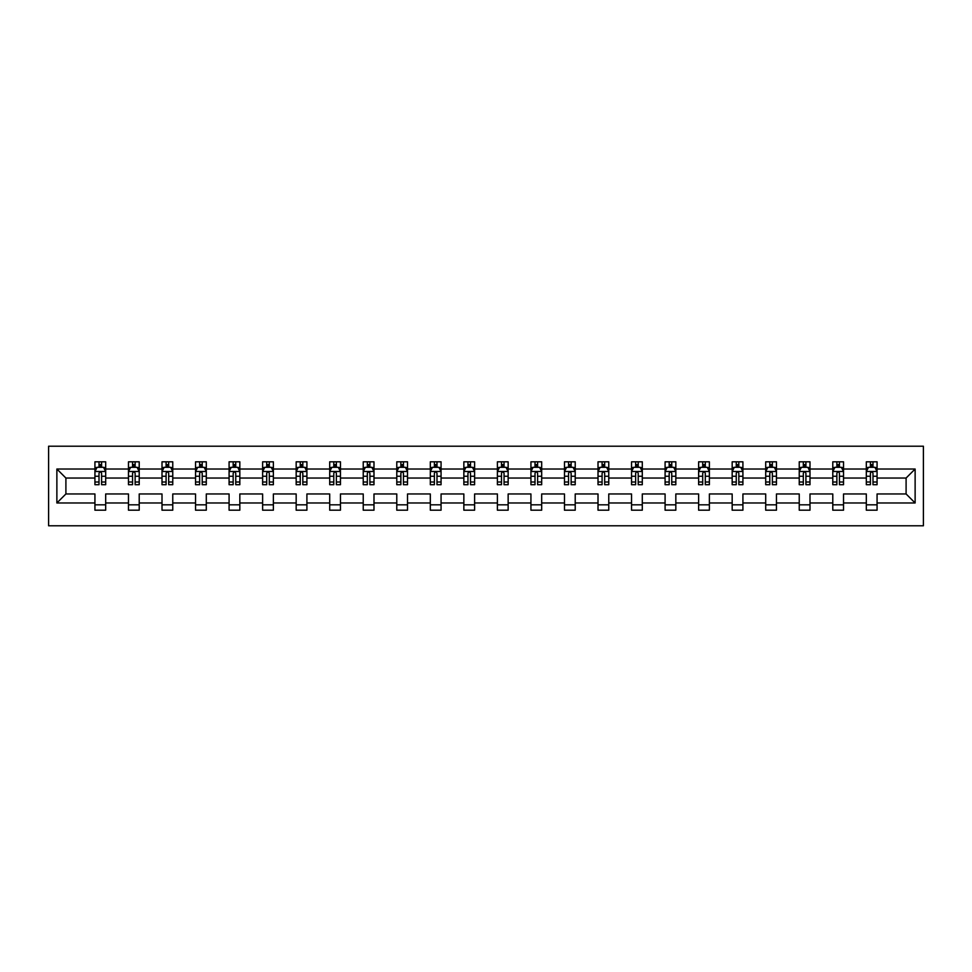 <?xml version="1.0" encoding="UTF-8"?>
<svg xmlns="http://www.w3.org/2000/svg" width="972" height="972" viewBox="0 0 972 972"><rect width="100%" height="100%" fill="white"/><g stroke="black" fill="none" stroke-linecap="round" stroke-linejoin="round"><path stroke-width="1.46" d="M48.6 525.779L923.4 525.779L923.4 446.221L48.6 446.221L48.6 525.779M877.072 502.986L877.072 493.958L906.098 493.958L915.126 502.986L877.072 502.986L877.072 510.191L866.319 510.191L866.319 502.986L843.526 502.986L843.526 510.191L832.785 510.191L832.785 502.986L809.992 502.986L809.992 510.191L799.239 510.191L799.239 502.986L776.458 502.986L776.458 510.191L765.705 510.191L765.705 502.986L742.912 502.986L742.912 510.191L732.171 510.191L732.171 502.986L709.378 502.986L709.378 510.191L698.625 510.191L698.625 502.986L675.832 502.986L675.832 510.191L665.091 510.191L665.091 502.986L642.298 502.986L642.298 510.191L631.545 510.191L631.545 502.986L608.764 502.986L608.764 510.191L598.011 510.191L598.011 502.986L575.217 502.986L575.217 510.191L564.477 510.191L564.477 502.986L541.683 502.986L541.683 510.191L530.931 510.191L530.931 502.986L508.149 502.986L508.149 510.191L497.397 510.191L497.397 502.986L474.603 502.986L474.603 510.191L463.851 510.191L463.851 502.986L441.069 502.986L441.069 510.191L430.317 510.191L430.317 502.986L407.523 502.986L407.523 510.191L396.783 510.191L396.783 502.986L373.989 502.986L373.989 510.191L363.236 510.191L363.236 502.986L340.455 502.986L340.455 510.191L329.702 510.191L329.702 502.986L306.909 502.986L306.909 510.191L296.168 510.191L296.168 502.986L273.375 502.986L273.375 510.191L262.622 510.191L262.622 502.986L239.829 502.986L239.829 510.191L229.088 510.191L229.088 502.986L206.295 502.986L206.295 510.191L195.542 510.191L195.542 502.986L172.761 502.986L172.761 510.191L162.008 510.191L162.008 502.986L139.215 502.986L139.215 510.191L128.474 510.191L128.474 502.986L105.681 502.986L105.681 510.191L94.928 510.191L94.928 502.986L56.874 502.986L56.874 469.014L94.928 469.014L94.928 461.809L105.681 461.809L105.681 469.014L128.474 469.014L128.474 461.809L139.215 461.809L139.215 469.014L162.008 469.014L162.008 461.809L172.761 461.809L172.761 469.014L195.542 469.014L195.542 461.809L206.295 461.809L206.295 469.014L229.088 469.014L229.088 461.809L239.829 461.809L239.829 469.014L262.622 469.014L262.622 461.809L273.375 461.809L273.375 469.014L296.168 469.014L296.168 461.809L306.909 461.809L306.909 469.014L329.702 469.014L329.702 461.809L340.455 461.809L340.455 469.014L363.236 469.014L363.236 461.809L373.989 461.809L373.989 469.014L396.783 469.014L396.783 461.809L407.523 461.809L407.523 469.014L430.317 469.014L430.317 461.809L441.069 461.809L441.069 469.014L463.851 469.014L463.851 461.809L474.603 461.809L474.603 469.014L497.397 469.014L497.397 461.809L508.149 461.809L508.149 469.014L530.931 469.014L530.931 461.809L541.683 461.809L541.683 469.014L564.477 469.014L564.477 461.809L575.217 461.809L575.217 469.014L598.011 469.014L598.011 461.809L608.764 461.809L608.764 469.014L631.545 469.014L631.545 461.809L642.298 461.809L642.298 469.014L665.091 469.014L665.091 461.809L675.832 461.809L675.832 469.014L698.625 469.014L698.625 461.809L709.378 461.809L709.378 469.014L732.171 469.014L732.171 461.809L742.912 461.809L742.912 469.014L765.705 469.014L765.705 461.809L776.458 461.809L776.458 469.014L799.239 469.014L799.239 461.809L809.992 461.809L809.992 469.014L832.785 469.014L832.785 461.809L843.526 461.809L843.526 469.014L866.319 469.014L866.319 461.809L877.072 461.809L877.072 469.014L915.126 469.014L915.126 502.986M866.319 469.014L866.319 478.042L843.526 478.042L843.526 469.014M843.526 502.986L843.526 493.958L866.319 493.958L866.319 502.986M832.785 469.014L832.785 478.042L809.992 478.042L809.992 469.014M809.992 502.986L809.992 493.958L832.785 493.958L832.785 502.986M799.239 469.014L799.239 478.042L776.458 478.042L776.458 469.014M776.458 502.986L776.458 493.958L799.239 493.958L799.239 502.986M765.705 469.014L765.705 478.042L742.912 478.042L742.912 469.014M742.912 502.986L742.912 493.958L765.705 493.958L765.705 502.986M732.171 469.014L732.171 478.042L709.378 478.042L709.378 469.014M709.378 502.986L709.378 493.958L732.171 493.958L732.171 502.986M698.625 469.014L698.625 478.042L675.832 478.042L675.832 469.014M675.832 502.986L675.832 493.958L698.625 493.958L698.625 502.986M665.091 469.014L665.091 478.042L642.298 478.042L642.298 469.014M642.298 502.986L642.298 493.958L665.091 493.958L665.091 502.986M631.545 469.014L631.545 478.042L608.764 478.042L608.764 469.014M608.764 502.986L608.764 493.958L631.545 493.958L631.545 502.986M598.011 469.014L598.011 478.042L575.217 478.042L575.217 469.014M575.217 502.986L575.217 493.958L598.011 493.958L598.011 502.986M564.477 469.014L564.477 478.042L541.683 478.042L541.683 469.014M541.683 502.986L541.683 493.958L564.477 493.958L564.477 502.986M530.931 469.014L530.931 478.042L508.149 478.042L508.149 469.014M508.149 502.986L508.149 493.958L530.931 493.958L530.931 502.986M497.397 469.014L497.397 478.042L474.603 478.042L474.603 469.014M474.603 502.986L474.603 493.958L497.397 493.958L497.397 502.986M463.851 469.014L463.851 478.042L441.069 478.042L441.069 469.014M441.069 502.986L441.069 493.958L463.851 493.958L463.851 502.986M430.317 469.014L430.317 478.042L407.523 478.042L407.523 469.014M407.523 502.986L407.523 493.958L430.317 493.958L430.317 502.986M396.783 469.014L396.783 478.042L373.989 478.042L373.989 469.014M373.989 502.986L373.989 493.958L396.783 493.958L396.783 502.986M363.236 469.014L363.236 478.042L340.455 478.042L340.455 469.014M340.455 502.986L340.455 493.958L363.236 493.958L363.236 502.986M329.702 469.014L329.702 478.042L306.909 478.042L306.909 469.014M306.909 502.986L306.909 493.958L329.702 493.958L329.702 502.986M296.168 469.014L296.168 478.042L273.375 478.042L273.375 469.014M273.375 502.986L273.375 493.958L296.168 493.958L296.168 502.986M262.622 469.014L262.622 478.042L239.829 478.042L239.829 469.014M239.829 502.986L239.829 493.958L262.622 493.958L262.622 502.986M229.088 469.014L229.088 478.042L206.295 478.042L206.295 469.014M206.295 502.986L206.295 493.958L229.088 493.958L229.088 502.986M195.542 469.014L195.542 478.042L172.761 478.042L172.761 469.014M172.761 502.986L172.761 493.958L195.542 493.958L195.542 502.986M162.008 469.014L162.008 478.042L139.215 478.042L139.215 469.014M139.215 502.986L139.215 493.958L162.008 493.958L162.008 502.986M128.474 469.014L128.474 478.042L105.681 478.042L105.681 469.014M105.681 502.986L105.681 493.958L128.474 493.958L128.474 502.986M94.928 469.014L94.928 478.042L65.902 478.042L65.902 493.958L94.928 493.958L94.928 502.986M56.874 469.014L65.902 478.042M906.098 493.958L906.098 478.042L877.072 478.042L877.072 469.014M870.402 467.192L872.99 467.192M836.868 467.192L839.443 467.192M803.322 467.192L805.909 467.192M769.788 467.192L772.363 467.192M736.254 467.192L738.829 467.192M702.707 467.192L705.295 467.192M669.173 467.192L671.749 467.192M635.639 467.192L638.215 467.192M602.093 467.192L604.681 467.192M568.559 467.192L571.135 467.192M535.013 467.192L537.601 467.192M501.479 467.192L504.055 467.192M467.945 467.192L470.521 467.192M434.399 467.192L436.987 467.192M400.865 467.192L403.441 467.192M367.319 467.192L369.907 467.192M333.785 467.192L336.361 467.192M300.251 467.192L302.827 467.192M266.705 467.192L269.293 467.192M233.171 467.192L235.746 467.192M199.637 467.192L202.212 467.192M166.09 467.192L168.678 467.192M132.556 467.192L135.132 467.192M99.01 467.192L101.598 467.192M94.928 504.808L105.681 504.808M128.474 504.808L139.215 504.808M162.008 504.808L172.761 504.808M195.542 504.808L206.295 504.808M229.088 504.808L239.829 504.808M262.622 504.808L273.375 504.808M296.168 504.808L306.909 504.808M329.702 504.808L340.455 504.808M363.236 504.808L373.989 504.808M396.783 504.808L407.523 504.808M430.317 504.808L441.069 504.808M463.851 504.808L474.603 504.808M497.397 504.808L508.149 504.808M530.931 504.808L541.683 504.808M564.477 504.808L575.217 504.808M598.011 504.808L608.764 504.808M631.545 504.808L642.298 504.808M665.091 504.808L675.832 504.808M698.625 504.808L709.378 504.808M732.171 504.808L742.912 504.808M765.705 504.808L776.458 504.808M799.239 504.808L809.992 504.808M832.785 504.808L843.526 504.808M866.319 504.808L877.072 504.808M65.902 493.958L56.874 502.986M915.126 469.014L906.098 478.042M101.598 464.604L99.01 464.604M96.957 467.556L94.928 467.556L94.928 461.809L99.01 461.809L99.01 467.301M94.928 482.015L94.928 484.712L99.01 484.712L99.01 482.015L94.928 482.015L94.928 478.042M105.681 478.042L105.681 484.712L101.598 484.712L101.598 473.206C100.736 471.554 99.873 471.554 99.01 473.206L99.01 482.015M103.664 467.556L105.681 467.556L105.681 461.809L101.598 461.809L101.598 467.301M105.681 471.59L103.53 467.301L97.079 467.301L94.928 471.59M135.132 464.604L132.556 464.604M130.491 467.556L128.474 467.556L128.474 461.809L132.556 461.809L132.556 467.301M128.474 482.015L128.474 484.712L132.556 484.712L132.556 482.015L128.474 482.015L128.474 478.042M139.215 478.042L139.215 484.712L135.132 484.712L135.132 473.206C134.27 471.554 133.419 471.554 132.556 473.206L132.556 482.015M137.198 467.556L139.215 467.556L139.215 461.809L135.132 461.809L135.132 467.301M139.215 471.59L137.064 467.301L130.625 467.301L128.474 471.59M168.678 464.604L166.09 464.604M164.025 467.556L162.008 467.556L162.008 461.809L166.09 461.809L166.09 467.301M162.008 482.015L162.008 484.712L166.09 484.712L166.09 482.015L162.008 482.015L162.008 478.042M172.761 478.042L172.761 484.712L168.678 484.712L168.678 473.206C167.816 471.554 166.953 471.554 166.09 473.206L166.09 482.015M170.732 467.556L172.761 467.556L172.761 461.809L168.678 461.809L168.678 467.301M172.761 471.59L170.61 467.301L164.159 467.301L162.008 471.59M202.212 464.604L199.637 464.604M197.571 467.556L195.542 467.556L195.542 461.809L199.637 461.809L199.637 467.301M195.542 482.015L195.542 484.712L199.637 484.712L199.637 482.015L195.542 482.015L195.542 478.042M206.295 478.042L206.295 484.712L202.212 484.712L202.212 473.206C201.35 471.554 200.487 471.554 199.637 473.206L199.637 482.015M204.278 467.556L206.295 467.556L206.295 461.809L202.212 461.809L202.212 467.301M206.295 471.59L204.144 467.301L197.693 467.301L195.542 471.59M235.746 464.604L233.171 464.604M231.105 467.556L229.088 467.556L229.088 461.809L233.171 461.809L233.171 467.301M229.088 482.015L229.088 484.712L233.171 484.712L233.171 482.015L229.088 482.015L229.088 478.042M239.829 478.042L239.829 484.712L235.746 484.712L235.746 473.206C234.896 471.554 234.033 471.554 233.171 473.206L233.171 482.015M237.812 467.556L239.829 467.556L239.829 461.809L235.746 461.809L235.746 467.301M239.829 471.59L237.69 467.301L231.239 467.301L229.088 471.59M269.293 464.604L266.705 464.604M264.639 467.556L262.622 467.556L262.622 461.809L266.705 461.809L266.705 467.301M262.622 482.015L262.622 484.712L266.705 484.712L266.705 482.015L262.622 482.015L262.622 478.042M273.375 478.042L273.375 484.712L269.293 484.712L269.293 473.206C268.43 471.554 267.567 471.554 266.705 473.206L266.705 482.015M271.358 467.556L273.375 467.556L273.375 461.809L269.293 461.809L269.293 467.301M273.375 471.59L271.224 467.301L264.773 467.301L262.622 471.59M302.827 464.604L300.251 464.604M298.185 467.556L296.168 467.556L296.168 461.809L300.251 461.809L300.251 467.301M296.168 482.015L296.168 484.712L300.251 484.712L300.251 482.015L296.168 482.015L296.168 478.042M306.909 478.042L306.909 484.712L302.827 484.712L302.827 473.206C301.964 471.554 301.113 471.554 300.251 473.206L300.251 482.015M304.892 467.556L306.909 467.556L306.909 461.809L302.827 461.809L302.827 467.301M306.909 471.59L304.758 467.301L298.307 467.301L296.168 471.59M336.361 464.604L333.785 464.604M331.719 467.556L329.702 467.556L329.702 461.809L333.785 461.809L333.785 467.301M329.702 482.015L329.702 484.712L333.785 484.712L333.785 482.015L329.702 482.015L329.702 478.042M340.455 478.042L340.455 484.712L336.361 484.712L336.361 473.206C335.51 471.554 334.647 471.554 333.785 473.206L333.785 482.015M338.426 467.556L340.455 467.556L340.455 461.809L336.361 461.809L336.361 467.301M340.455 471.59L338.305 467.301L331.853 467.301L329.702 471.59M369.907 464.604L367.319 464.604M365.265 467.556L363.236 467.556L363.236 461.809L367.319 461.809L367.319 467.301M363.236 482.015L363.236 484.712L367.319 484.712L367.319 482.015L363.236 482.015L363.236 478.042M373.989 478.042L373.989 484.712L369.907 484.712L369.907 473.206C369.044 471.554 368.181 471.554 367.319 473.206L367.319 482.015M371.972 467.556L373.989 467.556L373.989 461.809L369.907 461.809L369.907 467.301M373.989 471.59L371.839 467.301L365.387 467.301L363.236 471.59M403.441 464.604L400.865 464.604M398.799 467.556L396.783 467.556L396.783 461.809L400.865 461.809L400.865 467.301M396.783 482.015L396.783 484.712L400.865 484.712L400.865 482.015L396.783 482.015L396.783 478.042M407.523 478.042L407.523 484.712L403.441 484.712L403.441 473.206C402.59 471.554 401.728 471.554 400.865 473.206L400.865 482.015M405.506 467.556L407.523 467.556L407.523 461.809L403.441 461.809L403.441 467.301M407.523 471.59L405.373 467.301L398.933 467.301L396.783 471.59M436.987 464.604L434.399 464.604M432.333 467.556L430.317 467.556L430.317 461.809L434.399 461.809L434.399 467.301M430.317 482.015L430.317 484.712L434.399 484.712L434.399 482.015L430.317 482.015L430.317 478.042M441.069 478.042L441.069 484.712L436.987 484.712L436.987 473.206C436.124 471.554 435.262 471.554 434.399 473.206L434.399 482.015M439.04 467.556L441.069 467.556L441.069 461.809L436.987 461.809L436.987 467.301M441.069 471.59L438.919 467.301L432.467 467.301L430.317 471.59M470.521 464.604L467.945 464.604M465.88 467.556L463.851 467.556L463.851 461.809L467.945 461.809L467.945 467.301M463.851 482.015L463.851 484.712L467.945 484.712L467.945 482.015L463.851 482.015L463.851 478.042M474.603 478.042L474.603 484.712L470.521 484.712L470.521 473.206C469.658 471.554 468.808 471.554 467.945 473.206L467.945 482.015M472.586 467.556L474.603 467.556L474.603 461.809L470.521 461.809L470.521 467.301M474.603 471.59L472.453 467.301L466.001 467.301L463.851 471.59M504.055 464.604L501.479 464.604M499.414 467.556L497.397 467.556L497.397 461.809L501.479 461.809L501.479 467.301M497.397 482.015L497.397 484.712L501.479 484.712L501.479 482.015L497.397 482.015L497.397 478.042M508.149 478.042L508.149 484.712L504.055 484.712L504.055 473.206C503.204 471.554 502.342 471.554 501.479 473.206L501.479 482.015M506.12 467.556L508.149 467.556L508.149 461.809L504.055 461.809L504.055 467.301M508.149 471.59L505.999 467.301L499.547 467.301L497.397 471.59M537.601 464.604L535.013 464.604M532.96 467.556L530.931 467.556L530.931 461.809L535.013 461.809L535.013 467.301M530.931 482.015L530.931 484.712L535.013 484.712L535.013 482.015L530.931 482.015L530.931 478.042M541.683 478.042L541.683 484.712L537.601 484.712L537.601 473.206C536.738 471.554 535.876 471.554 535.013 473.206L535.013 482.015M539.667 467.556L541.683 467.556L541.683 461.809L537.601 461.809L537.601 467.301M541.683 471.59L539.533 467.301L533.081 467.301L530.931 471.59M571.135 464.604L568.559 464.604M566.494 467.556L564.477 467.556L564.477 461.809L568.559 461.809L568.559 467.301M564.477 482.015L564.477 484.712L568.559 484.712L568.559 482.015L564.477 482.015L564.477 478.042M575.217 478.042L575.217 484.712L571.135 484.712L571.135 473.206C570.272 471.554 569.422 471.554 568.559 473.206L568.559 482.015M573.201 467.556L575.217 467.556L575.217 461.809L571.135 461.809L571.135 467.301M575.217 471.59L573.067 467.301L566.627 467.301L564.477 471.59M604.681 464.604L602.093 464.604M600.028 467.556L598.011 467.556L598.011 461.809L602.093 461.809L602.093 467.301M598.011 482.015L598.011 484.712L602.093 484.712L602.093 482.015L598.011 482.015L598.011 478.042M608.764 478.042L608.764 484.712L604.681 484.712L604.681 473.206C603.819 471.554 602.956 471.554 602.093 473.206L602.093 482.015M606.735 467.556L608.764 467.556L608.764 461.809L604.681 461.809L604.681 467.301M608.764 471.59L606.613 467.301L600.161 467.301L598.011 471.59M638.215 464.604L635.639 464.604M633.574 467.556L631.545 467.556L631.545 461.809L635.639 461.809L635.639 467.301M631.545 482.015L631.545 484.712L635.639 484.712L635.639 482.015L631.545 482.015L631.545 478.042M642.298 478.042L642.298 484.712L638.215 484.712L638.215 473.206C637.353 471.554 636.49 471.554 635.639 473.206L635.639 482.015M640.281 467.556L642.298 467.556L642.298 461.809L638.215 461.809L638.215 467.301M642.298 471.59L640.147 467.301L633.695 467.301L631.545 471.59M671.749 464.604L669.173 464.604M667.108 467.556L665.091 467.556L665.091 461.809L669.173 461.809L669.173 467.301M665.091 482.015L665.091 484.712L669.173 484.712L669.173 482.015L665.091 482.015L665.091 478.042M675.832 478.042L675.832 484.712L671.749 484.712L671.749 473.206C670.899 471.554 670.036 471.554 669.173 473.206L669.173 482.015M673.815 467.556L675.832 467.556L675.832 461.809L671.749 461.809L671.749 467.301M675.832 471.59L673.693 467.301L667.242 467.301L665.091 471.59M705.295 464.604L702.707 464.604M700.642 467.556L698.625 467.556L698.625 461.809L702.707 461.809L702.707 467.301M698.625 482.015L698.625 484.712L702.707 484.712L702.707 482.015L698.625 482.015L698.625 478.042M709.378 478.042L709.378 484.712L705.295 484.712L705.295 473.206C704.433 471.554 703.57 471.554 702.707 473.206L702.707 482.015M707.361 467.556L709.378 467.556L709.378 461.809L705.295 461.809L705.295 467.301M709.378 471.59L707.227 467.301L700.776 467.301L698.625 471.59M738.829 464.604L736.254 464.604M734.188 467.556L732.171 467.556L732.171 461.809L736.254 461.809L736.254 467.301M732.171 482.015L732.171 484.712L736.254 484.712L736.254 482.015L732.171 482.015L732.171 478.042M742.912 478.042L742.912 484.712L738.829 484.712L738.829 473.206C737.967 471.554 737.116 471.554 736.254 473.206L736.254 482.015M740.895 467.556L742.912 467.556L742.912 461.809L738.829 461.809L738.829 467.301M742.912 471.59L740.761 467.301L734.31 467.301L732.171 471.59M772.363 464.604L769.788 464.604M767.722 467.556L765.705 467.556L765.705 461.809L769.788 461.809L769.788 467.301M765.705 482.015L765.705 484.712L769.788 484.712L769.788 482.015L765.705 482.015L765.705 478.042M776.458 478.042L776.458 484.712L772.363 484.712L772.363 473.206C771.513 471.554 770.65 471.554 769.788 473.206L769.788 482.015M774.429 467.556L776.458 467.556L776.458 461.809L772.363 461.809L772.363 467.301M776.458 471.59L774.307 467.301L767.856 467.301L765.705 471.59M805.909 464.604L803.322 464.604M801.268 467.556L799.239 467.556L799.239 461.809L803.322 461.809L803.322 467.301M799.239 482.015L799.239 484.712L803.322 484.712L803.322 482.015L799.239 482.015L799.239 478.042M809.992 478.042L809.992 484.712L805.909 484.712L805.909 473.206C805.047 471.554 804.184 471.554 803.322 473.206L803.322 482.015M807.975 467.556L809.992 467.556L809.992 461.809L805.909 461.809L805.909 467.301M809.992 471.59L807.841 467.301L801.39 467.301L799.239 471.59M839.443 464.604L836.868 464.604M834.802 467.556L832.785 467.556L832.785 461.809L836.868 461.809L836.868 467.301M832.785 482.015L832.785 484.712L836.868 484.712L836.868 482.015L832.785 482.015L832.785 478.042M843.526 478.042L843.526 484.712L839.443 484.712L839.443 473.206C838.593 471.554 837.73 471.554 836.868 473.206L836.868 482.015M841.509 467.556L843.526 467.556L843.526 461.809L839.443 461.809L839.443 467.301M843.526 471.59L841.375 467.301L834.936 467.301L832.785 471.59M872.99 464.604L870.402 464.604M868.336 467.556L866.319 467.556L866.319 461.809L870.402 461.809L870.402 467.301M866.319 482.015L866.319 484.712L870.402 484.712L870.402 482.015L866.319 482.015L866.319 478.042M877.072 478.042L877.072 484.712L872.99 484.712L872.99 473.206C872.127 471.554 871.264 471.554 870.402 473.206L870.402 482.015M875.043 467.556L877.072 467.556L877.072 461.809L872.99 461.809L872.99 467.301M877.072 471.59L874.922 467.301L868.47 467.301L866.319 471.59M105.632 471.493L94.989 471.493M105.681 482.015L101.598 482.015M99.01 476.256L94.928 476.256M105.681 476.256L101.598 476.256M101.598 465.977L99.01 465.977M139.166 471.493L128.523 471.493M139.215 482.015L135.132 482.015M132.556 476.256L128.474 476.256M139.215 476.256L135.132 476.256M135.132 465.977L132.556 465.977M172.7 471.493L162.057 471.493M172.761 482.015L168.678 482.015M166.09 476.256L162.008 476.256M172.761 476.256L168.678 476.256M168.678 465.977L166.09 465.977M206.246 471.493L195.603 471.493M206.295 482.015L202.212 482.015M199.637 476.256L195.542 476.256M206.295 476.256L202.212 476.256M202.212 465.977L199.637 465.977M239.78 471.493L229.137 471.493M239.829 482.015L235.746 482.015M233.171 476.256L229.088 476.256M239.829 476.256L235.746 476.256M235.746 465.977L233.171 465.977M273.314 471.493L262.683 471.493M273.375 482.015L269.293 482.015M266.705 476.256L262.622 476.256M273.375 476.256L269.293 476.256M269.293 465.977L266.705 465.977M306.86 471.493L296.217 471.493M306.909 482.015L302.827 482.015M300.251 476.256L296.168 476.256M306.909 476.256L302.827 476.256M302.827 465.977L300.251 465.977M340.394 471.493L329.751 471.493M340.455 482.015L336.361 482.015M333.785 476.256L329.702 476.256M340.455 476.256L336.361 476.256M336.361 465.977L333.785 465.977M373.941 471.493L363.297 471.493M373.989 482.015L369.907 482.015M367.319 476.256L363.236 476.256M373.989 476.256L369.907 476.256M369.907 465.977L367.319 465.977M407.475 471.493L396.831 471.493M407.523 482.015L403.441 482.015M400.865 476.256L396.783 476.256M407.523 476.256L403.441 476.256M403.441 465.977L400.865 465.977M441.009 471.493L430.365 471.493M441.069 482.015L436.987 482.015M434.399 476.256L430.317 476.256M441.069 476.256L436.987 476.256M436.987 465.977L434.399 465.977M474.555 471.493L463.911 471.493M474.603 482.015L470.521 482.015M467.945 476.256L463.851 476.256M474.603 476.256L470.521 476.256M470.521 465.977L467.945 465.977M508.089 471.493L497.445 471.493M508.149 482.015L504.055 482.015M501.479 476.256L497.397 476.256M508.149 476.256L504.055 476.256M504.055 465.977L501.479 465.977M541.635 471.493L530.991 471.493M541.683 482.015L537.601 482.015M535.013 476.256L530.931 476.256M541.683 476.256L537.601 476.256M537.601 465.977L535.013 465.977M575.169 471.493L564.525 471.493M575.217 482.015L571.135 482.015M568.559 476.256L564.477 476.256M575.217 476.256L571.135 476.256M571.135 465.977L568.559 465.977M608.703 471.493L598.059 471.493M608.764 482.015L604.681 482.015M602.093 476.256L598.011 476.256M608.764 476.256L604.681 476.256M604.681 465.977L602.093 465.977M642.249 471.493L631.606 471.493M642.298 482.015L638.215 482.015M635.639 476.256L631.545 476.256M642.298 476.256L638.215 476.256M638.215 465.977L635.639 465.977M675.783 471.493L665.14 471.493M675.832 482.015L671.749 482.015M669.173 476.256L665.091 476.256M675.832 476.256L671.749 476.256M671.749 465.977L669.173 465.977M709.317 471.493L698.686 471.493M709.378 482.015L705.295 482.015M702.707 476.256L698.625 476.256M709.378 476.256L705.295 476.256M705.295 465.977L702.707 465.977M742.863 471.493L732.22 471.493M742.912 482.015L738.829 482.015M736.254 476.256L732.171 476.256M742.912 476.256L738.829 476.256M738.829 465.977L736.254 465.977M776.397 471.493L765.754 471.493M776.458 482.015L772.363 482.015M769.788 476.256L765.705 476.256M776.458 476.256L772.363 476.256M772.363 465.977L769.788 465.977M809.943 471.493L799.3 471.493M809.992 482.015L805.909 482.015M803.322 476.256L799.239 476.256M809.992 476.256L805.909 476.256M805.909 465.977L803.322 465.977M843.477 471.493L832.834 471.493M843.526 482.015L839.443 482.015M836.868 476.256L832.785 476.256M843.526 476.256L839.443 476.256M839.443 465.977L836.868 465.977M877.011 471.493L866.368 471.493M877.072 482.015L872.99 482.015M870.402 476.256L866.319 476.256M877.072 476.256L872.99 476.256M872.99 465.977L870.402 465.977"/></g></svg>
